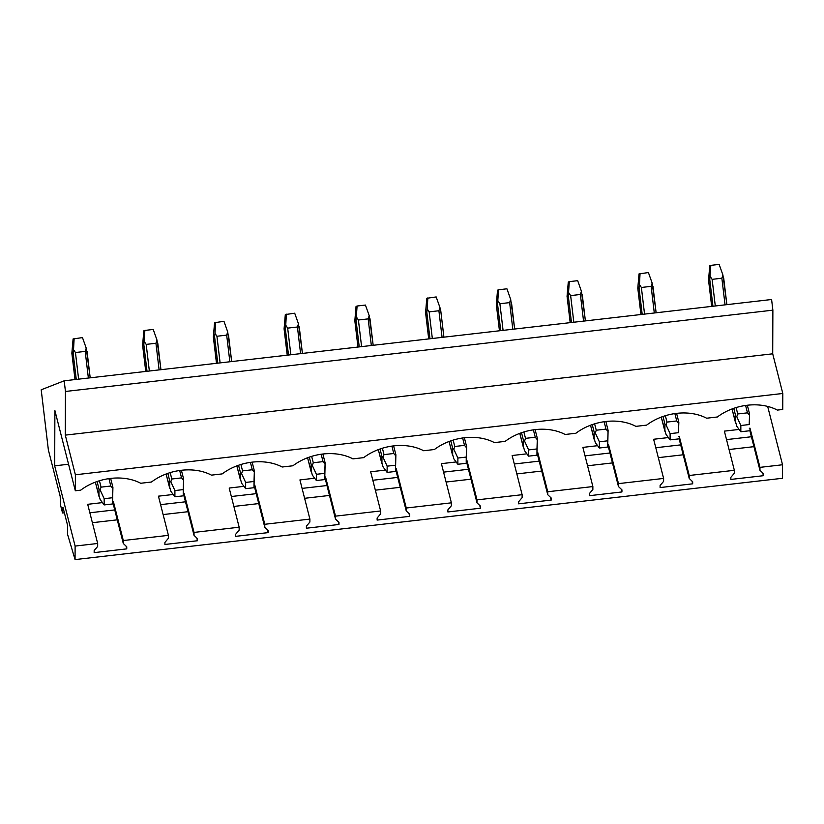 <?xml version="1.0" encoding="UTF-8"?>
<svg xmlns="http://www.w3.org/2000/svg" width="824" height="824" viewBox="0 0 824 824"><rect width="100%" height="100%" fill="white"/><g stroke="black" fill="none" stroke-linecap="round" stroke-linejoin="round"><path stroke-width="1.24" d="M114.742 509.922L89.857 512.786M112.63 501.445L113.321 501.363L113.31 504.298L123.291 543.48L126.752 546.786L126.752 548.866L126.041 546.116M126.752 548.866L94.163 552.616L94.173 550.535L97.665 546.425L97.675 543.48L87.694 504.309L102.444 502.609M63.057 507.605L67.63 525.537L67.599 534.477L75.066 559.589L75.118 546.075L54.683 465.838L54.889 410.537L75.324 490.785L75.386 474.779L65.292 435.123L65.457 391.472L64.179 380.812L41.2 389.783L48.369 449.935L60.173 496.275L60.626 505.442L62.552 512.991L63.057 507.605M751.416 436.751L726.531 439.604M680.676 444.878L655.791 447.741M609.935 453.004L585.05 455.868M539.184 461.141L514.31 463.994M468.444 469.268L443.559 472.131M397.704 477.405L372.819 480.258M326.963 485.532L302.078 488.395M256.223 493.658L231.338 496.522M185.482 501.795L160.598 504.649M113.321 501.363L123.301 540.534L123.291 543.48M173.184 494.482L158.435 496.172L168.415 535.353L123.301 540.534M183.371 493.308L184.061 493.226L194.042 532.407L194.031 535.342L197.492 538.659L197.492 540.74L164.903 544.479L164.913 542.408L168.405 538.288L168.415 535.353M243.925 486.345L229.185 488.045L239.156 527.216L194.042 532.407M254.111 485.182L254.801 485.099L264.782 524.28L264.772 527.216L268.233 530.532L268.233 532.603L235.643 536.352L235.654 534.271L239.145 530.162L239.156 527.216M314.665 478.219L299.926 479.918L309.896 519.089L264.782 524.28M324.852 477.044L325.542 476.972L335.523 516.143L335.512 519.089L338.983 522.395L338.973 524.476L306.384 528.225L306.394 526.145L309.886 522.035L309.896 519.089M385.405 470.092L370.666 471.781L380.637 510.962L335.523 516.143M395.592 468.918L396.282 468.835L406.263 508.017L406.253 510.952L409.724 514.269L409.713 516.349L377.124 520.088L377.135 518.008L380.626 513.898L380.637 510.962M456.146 461.955L441.407 463.654L451.387 502.825L406.263 508.017M466.343 460.791L467.023 460.709L477.003 499.88L476.993 502.825L480.464 506.132L480.454 508.212L447.865 511.962L447.875 509.881L451.367 505.771L451.387 502.825M526.886 453.828L512.147 455.517L522.128 494.699L477.003 499.88M537.083 452.654L537.773 452.572L547.744 491.753L547.733 494.688L551.204 498.005L551.194 500.086L518.605 503.825L518.615 501.754L522.117 497.634L522.128 494.699M597.627 445.691L582.887 447.391L592.868 486.562L547.744 491.753M607.824 444.527L608.514 444.445L618.484 483.626L618.474 486.562L621.945 489.878L621.935 491.949L589.356 495.698L589.356 493.617L592.858 489.507L592.868 486.562M668.367 437.565L653.628 439.264L663.608 478.435L618.484 483.626M678.564 436.39L679.254 436.318L689.225 475.489L689.214 478.435L692.685 481.741L692.675 483.822L660.096 487.571L660.096 485.491L663.598 481.381L663.608 478.435M739.118 429.438L724.368 431.127L734.349 470.308L689.225 475.489M749.304 428.264L749.995 428.181L759.975 467.363L759.955 470.298L763.426 473.615L763.415 475.695L730.837 479.434L730.837 477.353L734.339 473.244L734.349 470.308M75.066 559.589L782.481 478.281L782.532 464.767L759.975 467.363M782.532 464.767L767.669 406.417M68.567 464.242L54.683 465.838M97.675 543.48L75.118 546.075M117.266 519.841L92.381 522.694M188.006 511.704L163.121 514.567M258.746 503.577L233.862 506.43M329.487 495.44L304.602 498.304M400.227 487.314L375.342 490.177M470.978 479.187L446.093 482.04M541.718 471.05L516.833 473.913M612.459 462.923L587.574 465.776M683.199 454.786L658.314 457.65M753.939 446.659L729.055 449.523M184.061 493.226L184.051 496.172L194.031 535.342M254.801 485.099L254.791 488.045L264.772 527.216M325.542 476.972L325.531 479.908L335.512 519.089M396.282 468.835L396.272 471.781L406.253 510.952M467.023 460.709L467.012 463.644L476.993 502.825M537.773 452.572L537.753 455.517L547.733 494.688M608.514 444.445L608.503 447.391L618.474 486.562M679.254 436.318L679.244 439.254L689.214 478.435M749.995 428.181L749.984 431.127L759.955 470.298M75.386 474.779L782.8 393.47L782.738 409.477L777.362 410.094A46.638 33.784 165.7 0 0 717.374 416.985L706.621 418.221A46.638 33.784 165.7 0 0 646.634 425.122L635.881 426.358A46.638 33.784 165.7 0 0 575.894 433.249L565.14 434.485A46.638 33.784 165.7 0 0 505.153 441.376L494.4 442.612A46.638 33.784 165.7 0 0 434.403 449.513L423.66 450.749A46.638 33.784 165.7 0 0 363.662 457.639L352.919 458.875A46.638 33.784 165.7 0 0 292.922 465.776L282.179 467.012A46.638 33.784 165.7 0 0 222.181 473.903L211.438 475.139A46.638 33.784 165.7 0 0 151.441 482.03L140.698 483.266A46.638 33.784 165.7 0 0 80.7 490.167L75.324 490.785M782.8 393.47L772.706 353.815L65.292 435.123M772.706 353.815L772.871 310.164L65.457 391.472M772.871 310.164L771.594 299.503L64.179 380.812M64.385 512.786L62.552 512.991M196.782 537.979L197.492 540.74M267.532 529.853L268.233 532.603M338.273 521.716L338.973 524.476M409.013 513.589L409.713 516.349M479.753 505.462L480.454 508.212M550.494 497.325L551.194 500.086M621.234 489.199L621.935 491.949M691.975 481.062L692.675 483.822M762.715 472.935L763.415 475.695M710.803 265.369L709.763 265.781L708.537 280.078L711.679 306.394L708.558 280.16L709.773 279.686L710.803 265.369L719.156 264.411L722.906 275L721.865 278.224L712.121 279.346L710.195 276.462M733.751 408.344L735.657 415.852L736.78 416.717L737.727 413.967L747.481 412.845L749.51 415.255L749.201 424.556L740.848 425.514L736.78 416.717M740.848 425.514L740.827 431.755L736.8 426.296L731.99 408.982M735.657 415.852L735.636 423.134L732.021 408.962M749.201 424.556L749.582 414.256M723.699 278.079L726.881 304.643L722.906 275M749.181 430.798L740.827 431.755M640.948 314.521L637.817 288.287L639.033 287.813L639.455 284.589L641.381 287.473L651.125 286.35L652.165 283.137L648.416 272.548L639.022 273.908L637.797 288.215L640.928 314.521M640.052 273.506L639.455 284.589M663.001 416.47L664.916 423.989L666.039 424.854L666.987 422.094L676.741 420.971L678.77 423.392L678.461 432.682L670.108 433.651L666.039 424.854M670.108 433.651L670.087 439.882L666.049 434.423L661.25 417.109L664.896 431.261L664.916 423.989M678.461 432.682L678.842 422.382M652.165 283.137L656.141 312.77M678.44 438.924L670.087 439.882M569.312 281.633L568.282 282.035L567.056 296.341L570.187 322.658L567.077 296.413L568.292 295.95L569.312 281.633L577.676 280.675L581.414 291.263L580.384 294.487L570.641 295.6L568.715 292.726M592.26 424.607L594.176 432.116L595.299 432.981L596.246 430.221L606 429.108L608.03 431.519L607.721 440.819L599.367 441.777L595.299 432.981M599.367 441.777L599.347 448.019L595.309 442.56L590.509 425.236M594.176 432.116L594.156 439.398L590.54 425.225M608.102 430.519L607.7 447.051L599.347 448.019M607.721 440.819L607.7 447.051M582.218 294.343L585.401 320.907L581.414 291.263M498.572 289.77L497.542 290.172L496.316 304.478L499.447 330.784L496.336 304.55L497.552 304.077L498.572 289.77L506.925 288.802L510.674 299.39L509.644 302.614L499.9 303.737L497.974 300.853M521.52 432.734L523.436 440.253L524.558 441.118L525.506 438.358L535.26 437.235L537.289 439.656L536.98 448.946L528.627 449.914L524.558 441.118M528.627 449.914L528.596 456.146L524.569 450.687L519.769 433.373L523.405 447.525L523.436 440.253M537.361 438.646L536.96 455.188L528.596 456.146M536.98 448.946L536.96 455.188M511.477 302.48L514.66 329.034L510.674 299.39M428.727 338.911L425.596 312.677L426.811 312.203L427.234 308.99L429.16 311.863L438.904 310.751L439.934 307.527L436.184 296.939L426.801 298.298L425.575 312.605L428.707 338.911M427.831 297.897L427.234 308.99M450.779 440.861L452.695 448.38L453.818 449.245L454.766 446.484L464.509 445.362L466.549 447.782L466.24 457.083L457.887 458.041L453.818 449.245M457.887 458.041L457.856 464.273L453.828 458.813L449.029 441.499M452.695 448.38L452.664 455.651L449.059 441.489M466.621 446.783L466.219 463.315L457.856 464.273M466.24 457.083L466.219 463.315M439.934 307.527L440.737 310.524M357.091 306.023L356.05 306.435L354.825 320.732L357.966 347.048L354.856 320.814L356.061 320.34L357.091 306.023L365.444 305.065L369.193 315.654L368.163 318.878L358.409 320L356.493 317.116M380.039 448.998L381.955 456.506L383.078 457.372L384.025 454.621L393.769 453.499L395.798 455.909L395.499 465.21L387.146 466.168L383.078 457.372M387.146 466.168L387.115 472.409L383.088 466.951L378.288 449.636M381.955 456.506L381.924 463.788L378.319 449.616M395.881 454.91L395.469 471.452L387.115 472.409M395.499 465.21L395.469 471.452M369.986 318.733L373.179 345.297L369.193 315.654M287.246 355.175L284.115 328.941L285.32 328.467L285.753 325.243L287.669 328.127L297.423 327.004L298.453 323.791L294.704 313.202L285.31 314.562L284.084 328.869L287.226 355.175M286.35 314.16L285.753 325.243M309.299 457.124L311.214 464.643L312.327 465.509L313.285 462.748L323.029 461.625L325.058 464.046L324.759 473.337L316.395 474.305L312.327 465.509M316.395 474.305L316.375 480.536L312.348 475.077L307.548 457.763M311.214 464.643L311.184 471.915L307.579 457.753M325.14 463.037L324.728 479.578L316.375 480.536M324.759 473.337L324.728 479.578M298.453 323.791L302.439 353.424M216.506 363.302L213.375 337.067L214.58 336.604L215.013 333.38L216.928 336.254L226.682 335.141L227.712 331.918L223.963 321.329L214.57 322.689L213.344 336.995L216.485 363.312M215.61 322.287L215.013 333.38M238.558 465.261L240.474 472.77L241.587 473.635L242.544 470.875L252.288 469.762L254.317 472.173L254.019 481.474L245.655 482.431L241.587 473.635M245.655 482.431L245.634 488.673L241.607 483.214L236.797 465.89M240.474 472.77L240.443 480.052L236.838 465.879M254.4 471.173L253.988 487.705L245.634 488.673M254.019 481.474L253.988 487.705M228.506 334.997L231.688 361.561L227.712 331.918M144.87 330.424L143.829 330.826L142.603 345.132L145.745 371.439L142.634 345.204L143.84 344.731L144.87 330.424L153.223 329.456L156.972 340.044L155.942 343.268L146.188 344.391L144.272 341.507M167.818 473.388L169.734 480.907L170.846 481.772L171.804 479.012L181.548 477.889L183.577 480.31L183.278 489.6L174.915 490.568L170.846 481.772M174.915 490.568L174.894 496.8L170.867 491.341L166.057 474.027M169.734 480.907L169.703 488.179L166.098 474.016M183.659 479.3L183.247 495.842L174.894 496.8M183.278 489.6L183.247 495.842M157.765 343.134L160.948 369.688L156.972 340.044M75.015 379.565L71.894 353.331L73.099 352.857L73.532 349.644L75.448 352.517L85.191 351.405L86.232 348.181L82.482 337.593L73.089 338.952L71.863 353.259L75.005 379.565M74.129 338.551L73.532 349.644M97.078 481.515L98.993 489.034L100.106 489.899L101.064 487.139L110.807 486.016L112.837 488.436L112.528 497.737L104.174 498.695L100.106 489.899M104.174 498.695L104.154 504.927L100.126 499.468L95.316 482.153M98.993 489.034L98.962 496.306L95.357 482.143M112.919 487.437L112.507 503.969L104.154 504.927M112.528 497.737L112.507 503.969M86.232 348.181L90.207 377.825M63.098 507.738L62.573 507.8M709.773 279.686L712.935 306.25M712.121 279.346L715.294 305.972M736.1 407.571L737.727 413.967M721.865 278.224L725.048 304.859M745.596 405.459L747.481 412.845M639.033 287.813L642.195 314.377M641.381 287.473L644.553 314.109M665.359 415.708L666.987 422.094M651.125 286.35L654.297 312.986M652.958 286.216L656.12 312.78M674.856 413.586L676.741 420.971M568.292 295.95L571.454 322.503M570.641 295.6L573.813 322.236M594.619 423.835L596.246 430.221M580.384 294.487L583.557 321.113M604.116 421.723L606 429.108M497.552 304.077L500.714 330.64M499.9 303.737L503.073 330.373M523.879 431.972L525.506 438.358M509.644 302.614L512.816 329.25M533.375 429.85L535.26 437.235M426.811 312.203L429.974 338.767M429.16 311.863L432.332 338.499M453.138 440.098L454.766 446.484M438.904 310.751L442.076 337.377M440.737 310.607L443.899 337.171M462.635 437.977L464.509 445.362M356.061 320.34L359.233 346.904M358.409 320L361.592 346.626M382.398 448.225L384.025 454.621M368.163 318.878L371.336 345.514M391.894 446.114L393.769 453.499M285.32 328.467L288.493 355.031M287.669 328.127L290.851 354.763M311.657 456.362L313.285 462.748M297.423 327.004L300.595 353.64M299.246 326.871L302.418 353.434M321.154 454.24L323.029 461.625M214.58 336.604L217.752 363.157M216.928 336.254L220.111 362.89M240.917 464.489L242.544 470.875M226.682 335.141L229.855 361.767M250.414 462.377L252.288 469.762M143.84 344.731L147.012 371.294M146.188 344.391L149.36 371.027M170.177 472.626L171.804 479.012M155.942 343.268L159.114 369.904M179.673 470.504L181.548 477.889M73.099 352.857L76.272 379.421M75.448 352.517L78.62 379.153M99.436 480.752L101.064 487.139M85.191 351.405L88.374 378.031M87.025 351.261L90.197 377.825M108.922 478.631L110.807 486.016M747.327 405.233L749.582 414.091M676.586 413.36L678.842 422.228M605.846 421.497L608.102 430.355M535.106 429.623L537.361 438.481M440.737 310.514L443.92 337.171M464.365 437.76L466.621 446.618M393.614 445.887L395.881 454.745M322.874 454.014L325.13 462.882M252.134 462.151L254.389 471.009M181.393 470.277L183.649 479.135M110.653 478.414L112.909 487.272"/></g></svg>
